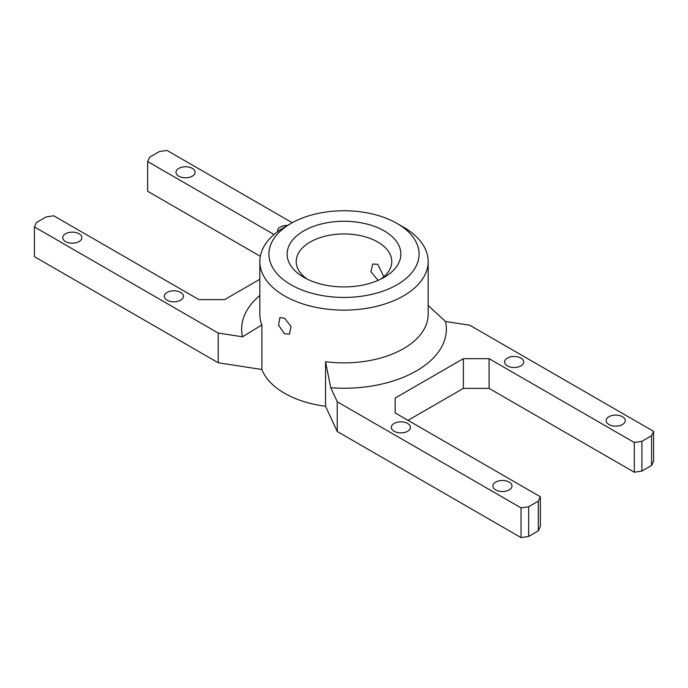 <?xml version="1.0" encoding="UTF-8"?>
<svg xmlns="http://www.w3.org/2000/svg" width="688" height="688" viewBox="0 0 688 688"><rect width="100%" height="100%" fill="white"/><g stroke="black" fill="none" stroke-linecap="round" stroke-linejoin="round"><path stroke-width="1.03" d="M290.921 284.746A75.069 43.344 0 0 0 397.079 284.746A75.069 43.344 0 0 0 397.088 223.454A75.069 43.344 0 0 0 397.079 223.454L403.521 227.169A84.168 48.599 180 0 1 428.168 261.526A84.168 48.599 180 0 1 376.207 306.427A84.168 48.599 180 0 1 284.479 295.892A84.168 48.599 180 0 1 259.832 261.526A84.168 48.599 180 0 1 284.479 227.169L290.912 223.454A75.069 43.344 0 0 0 290.921 284.746M303.786 277.316L303.786 277.316A56.872 32.835 180 0 1 303.786 230.884A56.872 32.835 180 0 1 384.214 230.884A56.872 32.835 180 0 1 384.214 277.316A56.872 32.835 180 0 1 303.786 277.316M380.713 279.173A47.773 27.58 0 0 0 391.773 261.526A47.773 27.58 0 0 0 377.781 242.03A47.773 27.58 0 0 0 325.716 236.044A47.773 27.58 0 0 0 296.227 261.526A47.773 27.58 0 0 0 307.287 279.173M622.442 416.722A9.555 5.513 0 0 0 612.036 415.518A9.555 5.513 0 0 0 606.137 420.617A9.555 5.513 0 0 0 608.932 424.522A9.555 5.513 0 0 0 619.346 425.717A9.555 5.513 0 0 0 625.246 420.617A9.555 5.513 0 0 0 622.442 416.722M520.893 358.087A9.555 5.513 0 0 0 510.479 356.891A9.555 5.513 0 0 0 504.579 361.983A9.555 5.513 0 0 0 507.383 365.887A9.555 5.513 0 0 0 517.789 367.082A9.555 5.513 0 0 0 523.688 361.983A9.555 5.513 0 0 0 520.893 358.087M407.649 423.464A9.555 5.513 0 0 0 397.234 422.269A9.555 5.513 0 0 0 391.334 427.368A9.555 5.513 0 0 0 394.138 431.264A9.555 5.513 0 0 0 404.553 432.468A9.555 5.513 0 0 0 410.444 427.368A9.555 5.513 0 0 0 407.649 423.464M509.197 482.099A9.555 5.513 0 0 0 498.791 480.903A9.555 5.513 0 0 0 492.892 485.995A9.555 5.513 0 0 0 495.687 489.899A9.555 5.513 0 0 0 506.101 491.094A9.555 5.513 0 0 0 512.001 485.995A9.555 5.513 0 0 0 509.197 482.099M287.541 225.406A9.555 5.513 0 0 0 277.556 230.91A9.555 5.513 0 0 0 277.634 231.641M180.617 292.391A9.555 5.513 0 0 0 170.211 291.196A9.555 5.513 0 0 0 164.312 296.296A9.555 5.513 0 0 0 167.107 300.192A9.555 5.513 0 0 0 177.521 301.387A9.555 5.513 0 0 0 183.421 296.296A9.555 5.513 0 0 0 180.617 292.391M79.068 233.765A9.555 5.513 0 0 0 68.654 232.57A9.555 5.513 0 0 0 62.754 237.661A9.555 5.513 0 0 0 65.558 241.565A9.555 5.513 0 0 0 75.964 242.761A9.555 5.513 0 0 0 81.863 237.661A9.555 5.513 0 0 0 79.068 233.765M192.313 168.379A9.555 5.513 0 0 0 181.899 167.184A9.555 5.513 0 0 0 175.999 172.284A9.555 5.513 0 0 0 178.803 176.18A9.555 5.513 0 0 0 189.209 177.375A9.555 5.513 0 0 0 195.108 172.284A9.555 5.513 0 0 0 192.313 168.379M383.852 276.739L377.781 264.312L372.664 264.037L370.961 271.837L377.781 279.921M284.479 333.783L278.571 325.183L279.896 317.598L284.479 318.183L291.05 326.413L289.45 334.144L284.479 333.783M395.153 412.912L395.153 398.051L395.153 412.912L540.355 496.745L540.355 526.458L538.317 530.852L528.668 536.425L521.057 537.603L337.24 431.488L325.544 406.273A84.168 48.599 180 0 1 284.479 393.218A84.168 48.599 180 0 1 261.879 369.516L261.879 324.934L242.494 336.802L218.208 333.044L34.4 226.92L36.438 222.525L46.087 216.952L53.707 215.774L198.909 299.607L224.641 299.607L259.832 279.294M325.544 406.273L325.544 361.69A84.168 48.599 0 0 0 428.168 314.278L428.168 261.526M397.079 223.454A75.069 43.344 0 0 0 290.912 223.454M259.832 261.526L259.832 314.278A84.168 48.599 0 0 0 261.879 324.934M428.168 305.481L445.506 321.485L469.792 325.243L653.6 431.359L651.562 435.753L641.913 441.326L634.293 442.504L489.091 358.672L489.091 388.393L463.359 388.393L408.018 420.342M445.506 321.485A102.366 59.099 180 0 1 330.739 387.748L325.544 361.69M540.355 496.745L538.317 501.139L528.668 506.712L521.057 507.89L337.24 401.766L330.739 387.748M463.359 388.393L463.359 358.672L395.153 398.051M463.359 358.672L489.091 358.672M260.313 256.306L147.645 191.255L147.645 161.542L149.683 157.148L159.332 151.575L166.943 150.397L292.219 222.723M653.6 431.359L653.6 461.08L651.562 465.475L641.913 471.048L634.293 472.226L489.091 388.393M261.879 369.516L218.208 362.757L34.4 256.641L34.4 226.92M242.494 336.802A102.366 59.099 180 0 1 259.832 295.505M274.039 234.513L147.645 161.542M651.562 465.475L651.562 435.753M641.913 471.048L641.913 441.326M634.293 472.226L634.293 442.504M538.317 530.852L538.317 501.139M528.668 536.425L528.668 506.712M521.057 537.603L521.057 507.89M337.24 431.488L337.24 401.766M218.208 362.757L218.208 333.044M397.088 223.454L403.521 227.169"/></g></svg>
